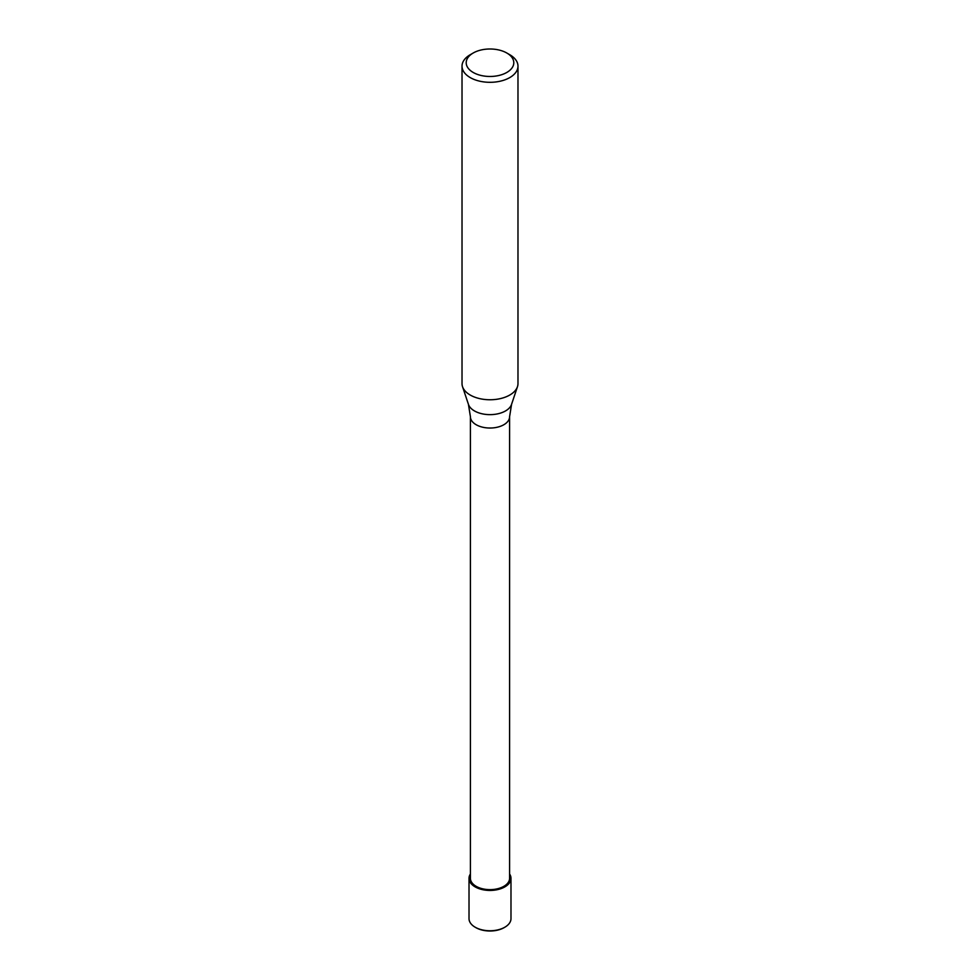 <?xml version="1.0" encoding="UTF-8"?>
<svg xmlns="http://www.w3.org/2000/svg" width="980" height="980" viewBox="0 0 980 980"><rect width="100%" height="100%" fill="white"/><g stroke="black" fill="none" stroke-linecap="round" stroke-linejoin="round"><path stroke-width="1.47" d="M468.44 404.36A21.964 12.679 180 0 0 483.557 414.087A21.964 12.679 180 0 0 505.533 410.926A21.964 12.679 180 0 0 511.56 404.36L509.588 416.733L509.588 878.325A19.588 11.307 180 0 1 503.855 886.324A19.588 11.307 180 0 1 482.503 888.774A19.588 11.307 180 0 1 470.412 878.325L470.412 416.733L468.44 404.36L462.56 386.769M506.819 53.018L509.784 54.733A27.979 16.158 180 0 1 517.979 66.162A27.979 16.158 180 0 1 509.784 77.579A27.979 16.158 180 0 1 479.294 81.083A27.979 16.158 180 0 1 462.021 66.162A27.979 16.158 180 0 1 470.216 54.733L473.181 53.018A23.777 13.732 180 0 1 506.819 53.018A23.777 13.732 180 0 1 506.819 72.447A23.777 13.732 180 0 1 473.181 72.447A23.777 13.732 180 0 1 473.181 53.018L470.216 54.733M517.979 66.162L517.979 383.596A27.979 16.158 180 0 1 509.784 395.026A27.979 16.158 180 0 1 479.294 398.529A27.979 16.158 180 0 1 462.021 383.596L462.021 66.162M517.477 386.659A27.979 16.158 180 0 1 509.784 395.026M509.588 873.976A20.984 12.115 180 0 1 510.984 878.325L510.984 918.652A20.984 12.115 180 0 1 504.835 927.215L504.149 927.619A20.004 11.552 180 0 1 475.851 927.619A20.004 11.552 180 0 1 475.521 927.423M504.149 927.619L504.835 927.215A20.984 12.115 180 0 1 475.165 927.215A20.984 12.115 180 0 1 469.016 918.652L469.016 878.325A20.984 12.115 180 0 1 470.412 873.976M510.984 878.325A20.984 12.115 180 0 1 504.835 886.888A20.984 12.115 180 0 1 481.964 889.522A20.984 12.115 180 0 1 469.016 878.325M509.588 416.733A19.588 11.307 180 0 1 503.855 424.72A19.588 11.307 180 0 1 482.503 427.17A19.588 11.307 180 0 1 470.412 416.733M511.56 404.36L517.44 386.769M475.851 927.619L475.165 927.215"/></g></svg>
